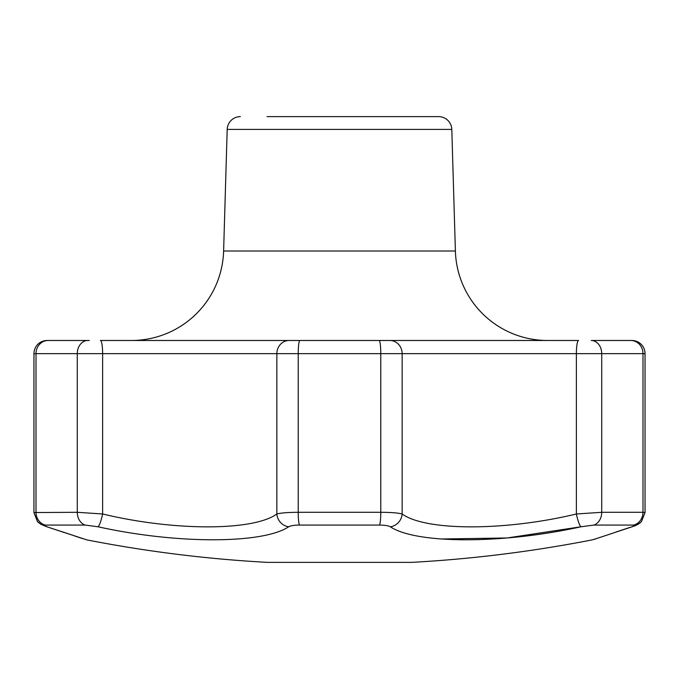<?xml version="1.0" encoding="UTF-8"?>
<svg xmlns="http://www.w3.org/2000/svg" width="679" height="679" viewBox="0 0 679 679"><rect width="100%" height="100%" fill="white"/><g stroke="black" fill="none" stroke-linecap="round" stroke-linejoin="round"><path stroke-width="1.02" d="M267.076 116.627L438.642 116.627A13.173 13.173 0 0 1 451.807 129.409L455.388 251.018A92.183 92.183 0 0 0 547.529 340.485L131.471 340.485A92.183 92.183 0 0 0 223.612 251.018L455.388 251.018M240.358 116.627A13.173 13.173 0 0 0 227.193 129.409L223.612 251.018M33.95 353.657L33.95 512.543L77.279 512.297L77.279 353.657L33.95 353.657A13.173 13.173 0 0 1 47.123 340.485L50.127 340.485L47.123 340.485M441.129 539.007L507.196 537.963L580.978 526.777C502.502 544.151 416.219 544.083 390.315 526.777C388.329 525.69 384.738 525.122 379.519 525.071L299.481 525.071C294.245 525.13 290.646 525.69 288.685 526.777C262.671 544.151 176.167 544.083 98.022 526.777L85.223 525.071A13.173 10.491 90 0 1 77.279 512.297L102.622 513.986C173.875 531.105 253.225 531.182 276.854 513.986C280.809 512.908 287.93 512.348 298.225 512.297L380.775 512.297C391.036 512.339 398.157 512.908 402.146 513.986C425.682 531.105 504.828 531.182 576.378 513.986L601.721 512.297L601.721 353.657L645.05 353.657A13.173 13.173 0 0 0 631.877 340.485L630.85 340.485L631.877 340.485A13.173 13.173 0 0 1 645.05 353.657L645.05 512.543L642.996 512.297L642.996 353.657A13.173 12.137 -90 0 0 630.85 340.485L591.231 340.485L630.85 340.485M628.873 340.485L631.877 340.485M83.653 538.846L86.768 539.873A1316.853 1316.853 0 0 0 267.399 562.373L411.601 562.373A1316.853 1316.853 0 0 0 592.232 539.873L596.68 538.515M630.299 527.277L615.853 532.073M595.347 538.846L594.779 539.033M635.867 525.419L633.023 526.48A13.173 9.939 71.6 0 1 631.793 526.777C579.442 544.117 579.442 544.117 631.793 526.777C634.975 525.69 635.646 525.122 633.796 525.071L593.777 525.071L580.978 526.777A13.173 2.139 -102.1 0 1 576.378 513.986L576.378 353.657L402.146 353.657L402.146 513.986A13.173 12.069 -58.8 0 1 390.315 526.777M288.685 526.777A13.173 12.069 -121.2 0 1 276.854 513.986L276.854 353.657L102.622 353.657A13.173 2.181 90 0 0 100.441 340.485L578.559 340.485A13.173 2.181 -90 0 0 576.378 353.657L601.721 353.657A13.173 10.491 -90 0 0 591.231 340.485M87.769 340.485L48.15 340.485L87.769 340.485A13.173 10.491 90 0 0 77.279 353.657L102.622 353.657L102.622 513.986A13.173 2.139 -77.9 0 1 98.022 526.777M50.127 340.485L89.297 340.485L50.127 340.485M438.642 116.627L411.924 116.627M85.223 525.071L45.204 525.071C43.363 525.13 44.025 525.69 47.207 526.777C99.558 544.117 99.558 544.117 47.207 526.777A13.173 9.939 -71.6 0 1 45.977 526.48L64.199 532.531M76.472 536.478L62.706 531.92M44.322 525.538L45.204 525.071A13.173 12.137 90 0 1 36.004 512.297L36.004 353.657A13.173 12.137 90 0 1 48.15 340.485M451.807 129.409L227.193 129.409M593.777 525.071A13.173 10.491 -90 0 0 601.721 512.297L642.996 512.297A13.173 12.137 -90 0 1 633.796 525.071M379.519 525.071A13.173 1.655 -90 0 0 380.775 512.297L380.775 353.657L298.225 353.657L298.225 512.297A13.173 1.655 -90 0 0 299.481 525.071M389.805 340.485A13.173 12.341 -90 0 1 402.146 353.657L380.775 353.657A13.173 1.655 -90 0 0 379.12 340.485M299.88 340.485A13.173 1.655 -90 0 0 298.225 353.657L276.854 353.657A13.173 12.341 90 0 1 289.195 340.485M640.076 522.94L636.045 525.342M593.828 539.457L632.981 526.497M632.972 526.497L631.699 526.921M615.581 532.268L603.962 536.113M633.023 526.48L638.252 524.222L641.417 521.693L645.05 512.543M38.847 522.881L37.583 521.693L33.95 512.543L37.464 521.565L40.765 524.23L45.977 526.48L86.768 539.873M74.826 536.045L82.218 538.481"/></g></svg>
